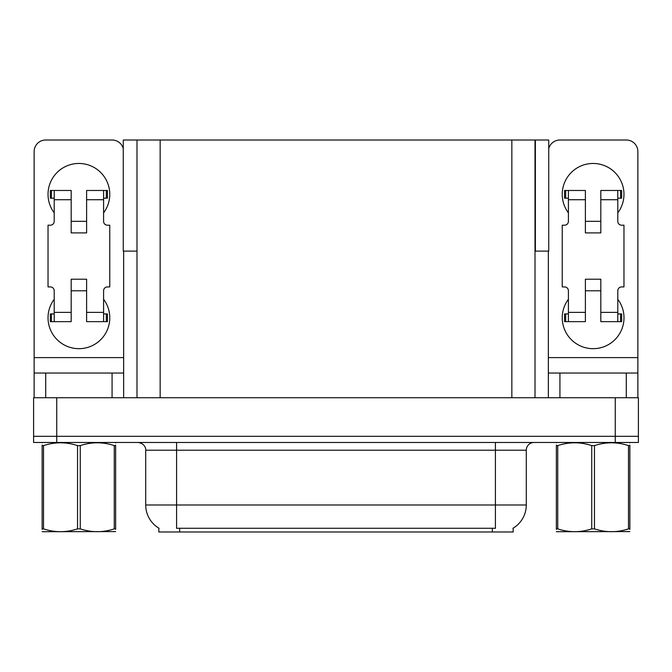 <?xml version="1.0" encoding="UTF-8"?>
<svg xmlns="http://www.w3.org/2000/svg" width="672" height="672" viewBox="0 0 672 672"><rect width="100%" height="100%" fill="white"/><g stroke="black" fill="none" stroke-linecap="round" stroke-linejoin="round"><path stroke-width="1.01" d="M535.004 251.118L548.738 251.118L548.738 140.003L535.004 140.003L535.004 397.732M535.004 140.003L123.262 140.003L123.262 251.118L136.996 251.118M535.391 251.118L535.391 140.003M513.164 528.15L513.164 531.989L158.836 531.989L158.836 528.15M56.75 442.487L638.4 442.487L638.4 436.313L33.6 436.313L33.6 397.732L56.75 397.732L56.75 436.313L33.6 436.313L33.6 442.487L56.75 442.487L56.75 436.313L638.4 436.313L638.4 397.732L56.75 397.732M136.996 140.003L136.996 397.732M159.062 528.284A27.006 27.006 0 0 1 145.715 504.983L176.585 504.983L176.585 528.284L495.415 528.284L495.415 504.983L526.285 504.983L526.285 450.198A7.72 7.72 0 0 1 533.996 442.487M145.715 504.983L145.715 450.198C146.11 448.946 144.791 443.201 138.004 442.487M512.938 528.284A27.006 27.006 0 0 0 526.285 504.983M54.205 212.848A30.862 30.862 0 0 1 78.893 163.464A30.862 30.862 0 0 1 103.589 212.848M112.073 397.732L112.073 373.036L45.713 373.036L45.713 397.732M123.262 148.621A11.575 11.575 0 0 0 112.073 140.003L45.713 140.003A11.575 11.575 0 0 0 34.138 151.578L34.138 357.605L123.648 357.605L123.648 397.732M103.589 299.267A30.862 30.862 0 0 1 58.128 340.62A30.862 30.862 0 0 1 54.205 299.267M86.612 232.907L71.182 232.907L71.182 199.727L54.205 199.727L54.205 221.34A3.856 3.856 0 0 1 50.341 225.196L48.031 225.196L48.031 286.927L50.341 286.927A3.856 3.856 0 0 1 54.205 290.783L54.205 312.388L71.182 312.388L71.182 279.208L86.612 279.208L86.612 312.388L103.589 312.388L103.589 290.783A3.856 3.856 0 0 1 107.444 286.927L109.763 286.927L109.763 225.196L107.444 225.196A3.856 3.856 0 0 1 103.589 221.34L103.589 199.727L86.612 199.727L86.612 232.907L71.182 232.907M123.648 251.118L123.648 357.605M34.138 397.732L34.138 373.036L45.713 373.036M112.073 373.036L123.648 373.036M34.138 373.036L34.138 357.605M568.411 212.848A30.862 30.862 0 0 1 593.107 163.464A30.862 30.862 0 0 1 617.795 212.848M626.287 397.732L626.287 373.036L559.927 373.036L559.927 397.732M548.352 251.118L548.352 357.605L637.862 357.605L637.862 151.578A11.575 11.575 0 0 0 626.287 140.003L559.927 140.003A11.575 11.575 0 0 0 548.738 148.621M617.795 299.267A30.862 30.862 0 0 1 572.334 340.62A30.862 30.862 0 0 1 568.411 299.267M600.818 232.907L585.388 232.907L585.388 199.727L568.411 199.727L568.411 221.34A3.856 3.856 0 0 1 564.556 225.196L562.237 225.196L562.237 286.927L564.556 286.927A3.856 3.856 0 0 1 568.411 290.783L568.411 312.388L585.388 312.388L585.388 279.208L600.818 279.208L600.818 312.388L617.795 312.388L617.795 290.783A3.856 3.856 0 0 1 621.659 286.927L623.969 286.927L623.969 225.196L621.659 225.196A3.856 3.856 0 0 1 617.795 221.34L617.795 199.727L600.818 199.727L600.818 232.907L585.388 232.907M548.352 397.732L548.352 373.036L559.927 373.036M626.287 373.036L637.862 373.036L637.862 397.732M637.862 357.605L637.862 373.036M548.352 373.036L548.352 357.605M86.612 290.783L71.182 290.783M86.612 199.727L86.612 190.47L103.589 190.47L103.589 199.727M54.205 198.19L51.458 198.19L51.458 190.47L71.182 190.47L71.182 199.727M103.589 312.388L103.589 321.644L86.612 321.644L86.612 312.388M71.182 312.388L71.182 321.644L54.205 321.644L54.205 312.388M103.589 313.933L107.444 313.933L107.444 321.644L103.589 321.644M51.458 190.47L50.341 190.47L50.341 198.19L51.458 198.19M54.205 199.727L54.205 190.47M54.205 321.644L50.341 321.644L50.341 313.933L54.205 313.933M103.589 190.47L106.327 190.47L106.327 198.19L103.589 198.19M106.327 198.19L107.444 198.19L107.444 190.47L106.327 190.47M600.818 290.783L585.388 290.783M600.818 199.727L600.818 190.47L617.795 190.47L617.795 199.727M568.411 198.19L565.673 198.19L565.673 190.47L585.388 190.47L585.388 199.727M617.795 312.388L617.795 321.644L600.818 321.644L600.818 312.388M585.388 312.388L585.388 321.644L568.411 321.644L568.411 312.388M617.795 313.933L621.659 313.933L621.659 321.644L617.795 321.644M565.673 190.47L564.556 190.47L564.556 198.19L565.673 198.19M568.411 199.727L568.411 190.47M568.411 321.644L564.556 321.644L564.556 313.933L568.411 313.933M617.795 190.47L620.542 190.47L620.542 198.19L617.795 198.19M620.542 198.19L621.659 198.19L621.659 190.47L620.542 190.47M115.643 531.586L42.143 531.712M115.643 529.376L115.643 528.872C115.643 532.61 115.643 532.61 115.643 528.872L114.274 528.872L114.274 445.603C102.984 441.865 91.644 441.865 80.262 445.603L77.532 445.603C66.234 441.865 54.894 441.865 43.512 445.603L42.143 445.603C42.143 441.865 42.143 441.865 42.143 445.603L42.143 445.099M80.262 445.603L80.262 528.872C91.552 532.61 102.892 532.61 114.274 528.872M80.262 528.872L77.532 528.872L77.532 445.603M115.643 445.099L115.643 445.603C115.643 441.865 115.643 441.865 115.643 445.603L114.274 445.603M115.643 442.84L115.164 442.487M115.643 445.603L115.643 528.872M43.512 445.603L43.512 528.872L42.143 528.872L42.143 445.603M43.512 528.872C54.802 532.61 66.142 532.61 77.532 528.872M42.143 528.872C42.143 532.61 42.143 532.61 42.143 528.872L42.143 529.376M628.488 445.603L629.857 445.603C629.857 441.865 629.857 441.865 629.857 445.603L629.857 528.872C629.857 532.61 629.857 532.61 629.857 528.872L628.488 528.872L628.488 445.603C617.198 441.865 605.858 441.865 594.468 445.603L591.738 445.603C580.448 441.865 569.108 441.865 557.726 445.603L556.357 445.603C556.357 441.865 556.357 441.865 556.357 445.603L556.357 445.099M629.857 531.586L556.357 531.712M629.857 529.376L629.857 445.099M594.468 445.603L594.468 528.872C605.766 532.61 617.106 532.61 628.488 528.872M594.468 528.872L591.738 528.872L591.738 445.603M629.857 442.84L629.37 442.487L629.857 442.764M557.726 445.603L557.726 528.872L556.357 528.872L556.357 445.603M557.726 528.872C569.016 532.61 580.356 532.61 591.738 528.872M556.357 528.872C556.357 532.61 556.357 532.61 556.357 528.872L556.357 529.376M615.25 397.732L615.25 442.487M160.146 140.003L160.146 397.732M511.854 140.003L511.854 397.732M492.332 531.989L492.332 528.15M179.668 531.989L179.668 528.15M495.415 442.487L495.415 450.198L145.715 450.198M526.285 450.198L495.415 450.198L495.415 504.983L176.585 504.983L176.585 442.487M106.327 313.933L106.327 321.644M51.458 321.644L51.458 313.933M620.542 313.933L620.542 321.644M565.673 321.644L565.673 313.933M86.612 221.34L71.182 221.34M600.818 221.34L585.388 221.34M42.63 442.487L42.143 442.764M556.836 442.487L556.357 442.764"/></g></svg>
